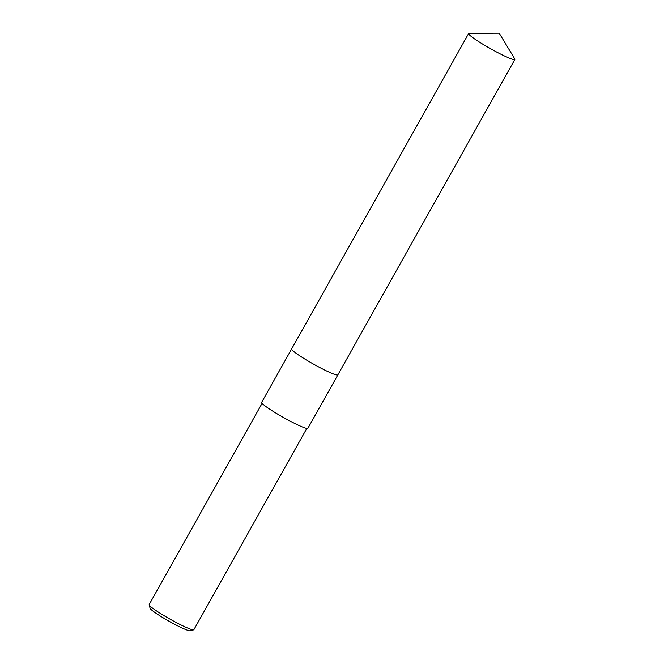 <?xml version="1.0" encoding="UTF-8"?>
<svg xmlns="http://www.w3.org/2000/svg" width="664" height="664" viewBox="0 0 664 664"><rect width="100%" height="100%" fill="white"/><g stroke="black" fill="none" stroke-linecap="round" stroke-linejoin="round"><path stroke-width="1" d="M291.645 349.264A26.502 2.54 29.3 0 0 302.012 357.273A26.502 2.54 29.3 0 0 337.578 375.036M291.62 348.974L261.657 402.359A26.502 2.54 29.3 0 0 272.041 410.692A26.502 2.54 29.3 0 0 295.189 423.698A26.502 2.54 29.3 0 0 307.88 428.297L337.835 374.911M262.089 403.33L149.151 604.597A25.647 2.457 29.3 0 0 149.134 604.862A25.647 2.457 29.3 0 0 159.194 612.664A25.647 2.457 29.3 0 0 193.656 629.846A25.647 2.457 29.3 0 0 193.871 629.696L306.818 428.429M149.134 604.862L150.122 608.315A23.082 2.216 29.3 0 0 159.177 615.337A23.082 2.216 29.3 0 0 190.195 630.8L193.656 629.846M302.012 357.273A26.502 2.54 29.3 0 0 334.075 374.214A26.502 2.54 29.3 0 0 337.86 374.869L514.866 59.445A26.502 2.54 29.3 0 0 514.749 58.897L499.204 33.2L469.174 33.325A26.502 2.54 29.3 0 0 468.643 33.515A26.502 2.54 29.3 0 0 484.512 45.227A26.502 2.54 29.3 0 0 511.081 58.797A26.502 2.54 29.3 0 0 514.866 59.445M468.643 33.515L291.637 348.932A26.502 2.54 29.3 0 0 307.507 360.652A26.502 2.54 29.3 0 0 334.075 374.214"/></g></svg>
